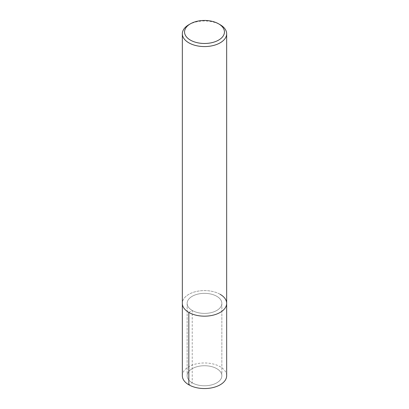 <?xml version="1.0" encoding="UTF-8"?>
<svg xmlns="http://www.w3.org/2000/svg" width="409" height="409" viewBox="0 0 409 409"><rect width="100%" height="100%" fill="white"/><g stroke="black" fill="none" stroke-linecap="round" stroke-linejoin="round"><path stroke-width="0.31" stroke-dasharray="2.04 1.53" d="M216.775 368.667A17.362 10.026 180 0 1 221.862 375.753A17.362 10.026 180 0 1 204.5 385.779A17.362 10.026 180 0 1 187.138 375.753A17.362 10.026 180 0 1 197.854 366.495A17.362 10.026 180 0 1 216.775 368.667A17.362 10.026 180 0 1 221.862 375.753A17.362 10.026 180 0 1 204.5 385.779A17.362 10.026 180 0 1 187.138 375.753A17.362 10.026 180 0 1 197.854 366.495A17.362 10.026 180 0 1 216.775 368.667M220.17 294.332A22.163 12.797 180 0 0 196.018 291.556A22.163 12.797 180 0 0 182.337 303.376A22.163 12.797 180 0 1 196.018 291.556A22.163 12.797 180 0 1 220.17 294.332A22.163 12.797 180 0 1 226.663 303.381M188.83 24.729A22.163 12.797 180 0 1 220.17 24.729M216.775 296.29A17.362 10.026 180 0 1 221.862 303.381A17.362 10.026 180 0 1 204.5 313.401A17.362 10.026 180 0 1 187.138 303.376A17.362 10.026 180 0 1 197.854 294.117A17.362 10.026 180 0 1 216.775 296.29A17.362 10.026 180 0 1 221.862 303.381A17.362 10.026 180 0 1 204.5 313.401A17.362 10.026 180 0 1 187.138 303.376A17.362 10.026 180 0 1 197.854 294.117A17.362 10.026 180 0 1 216.775 296.29M182.337 375.753A22.163 12.797 180 0 1 196.018 363.933A22.163 12.797 180 0 1 220.17 366.709A22.163 12.797 180 0 1 226.663 375.753M188.83 312.425L192.225 310.467L192.225 382.844L188.83 384.803M221.862 303.381L221.862 375.753L221.862 303.381M187.138 303.381L187.138 375.753L187.138 303.381"/><path stroke-width="0.61" d="M220.17 294.332A22.163 12.797 180 0 1 226.663 303.381A22.163 12.797 180 0 1 204.5 316.172A22.163 12.797 180 0 1 182.337 303.376L182.337 375.753A22.163 12.797 180 0 0 204.5 388.55A22.163 12.797 180 0 0 226.663 375.753L226.663 303.381A22.163 12.797 180 0 1 204.5 316.172A22.163 12.797 180 0 1 182.337 303.376L182.337 33.773A22.163 12.797 180 0 1 188.83 24.729L190.395 23.824A19.944 11.513 180 0 1 218.605 23.824L218.605 23.824A19.944 11.513 180 0 1 218.605 40.108A19.944 11.513 180 0 1 190.395 40.108A19.944 11.513 180 0 1 190.395 23.824M218.605 23.824L220.17 24.729A22.163 12.797 180 0 1 226.663 33.773A22.163 12.797 180 0 1 204.5 46.57A22.163 12.797 180 0 1 182.337 33.773M188.83 384.803L188.83 312.425M226.663 33.773L226.663 303.381"/></g></svg>
